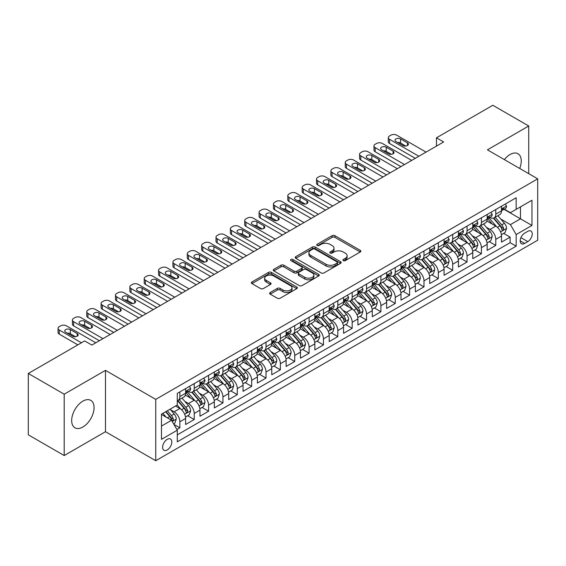 <?xml version="1.0" encoding="UTF-8"?>
<svg xmlns="http://www.w3.org/2000/svg" width="566" height="566" viewBox="0 0 566 566"><rect width="100%" height="100%" fill="white"/><g stroke="black" fill="none" stroke-linecap="round" stroke-linejoin="round"><path stroke-width="0.85" d="M343.314 260.622A1.394 0.807 0 0 0 345.288 260.622L360.266 251.976A1.995 1.153 0 0 0 360.846 251.162A1.995 1.153 0 0 0 360.266 250.349L334.895 235.697A1.995 1.153 0 0 0 332.072 235.697L317.094 244.342A1.394 0.807 0 0 0 316.691 244.915A1.394 0.807 0 0 0 317.094 245.481A1.394 0.807 0 0 0 319.068 245.481L321.007 244.363A6.382 3.686 0 0 1 330.028 244.363L332.143 245.587A6.382 3.686 0 0 1 334.011 248.191A6.382 3.686 0 0 1 332.143 250.795L330.204 251.912A1.394 0.807 0 0 0 329.794 252.478A1.394 0.807 0 0 0 330.204 253.052A1.394 0.807 0 0 0 332.178 253.052L334.117 251.934A6.382 3.686 0 0 1 343.137 251.934L345.253 253.151A6.382 3.686 0 0 1 347.121 255.754A6.382 3.686 0 0 1 345.253 258.358L343.314 259.483A1.394 0.807 0 0 0 342.904 260.049A1.394 0.807 0 0 0 343.314 260.622L343.314 259.483M82.862 427.026A15.841 9.148 120 0 0 93.213 413.067A15.841 9.148 120 0 0 90.786 400.374A15.841 9.148 120 0 0 82.862 401.16A15.841 9.148 120 0 0 72.519 415.119A15.841 9.148 120 0 0 74.945 427.811A15.841 9.148 120 0 0 82.862 427.026M519.701 168.463A15.841 9.148 120 0 0 517.975 153.733A15.841 9.148 120 0 0 510.058 154.518A15.841 9.148 120 0 0 504.363 159.605M167.225 449.949A6.495 3.75 120 0 0 171.47 444.218A6.495 3.75 120 0 0 170.479 439.011A6.495 3.75 120 0 0 167.225 439.336A6.495 3.75 120 0 0 162.98 445.06A6.495 3.75 120 0 0 163.977 450.267A6.495 3.75 120 0 0 167.225 449.949M270.194 292.495A1.995 1.153 0 0 0 269.614 293.308A1.995 1.153 0 0 0 270.194 294.122L277.319 298.232A1.995 1.153 0 0 0 280.135 298.232L296.768 288.632A1.995 1.153 0 0 0 297.348 287.818A1.995 1.153 0 0 0 296.768 287.004L271.397 272.359A1.995 1.153 0 0 0 268.574 272.359L251.948 281.96A1.995 1.153 0 0 0 251.361 282.774A1.995 1.153 0 0 0 251.948 283.587L260.544 288.554A1.995 1.153 0 0 0 263.36 288.554L270.477 284.443A1.995 1.153 0 0 0 271.064 283.63A1.995 1.153 0 0 0 270.477 282.816L266.218 280.354A5.335 3.078 0 0 1 264.655 278.175A5.335 3.078 0 0 1 267.944 275.331A5.335 3.078 0 0 1 273.76 275.996L290.457 285.639A5.335 3.078 0 0 1 292.021 287.818A5.335 3.078 0 0 1 288.731 290.662A5.335 3.078 0 0 1 282.915 289.997L280.135 288.391A1.995 1.153 0 0 0 277.319 288.391L270.194 292.495L270.194 294.122M105.481 370.362L64.199 394.191L28.3 373.468L28.3 434.815L64.199 455.545L105.481 431.709L155.742 460.724L155.742 399.377L105.481 370.362L105.481 431.709M528.729 173.67L528.729 125.999L487.439 149.834L537.7 178.849L155.742 399.377M528.729 125.999L492.83 105.276L436.464 137.814L436.464 146.106M28.3 373.468L84.659 340.93L91.841 345.076L443.645 141.96L436.464 137.814M321.148 272.925A1.995 1.153 0 0 0 323.971 272.925L340.598 263.324A1.995 1.153 0 0 0 341.185 262.511A1.995 1.153 0 0 0 340.598 261.697L315.234 247.052A1.995 1.153 0 0 0 312.411 247.052L295.777 256.653A1.995 1.153 0 0 0 295.197 257.466A1.995 1.153 0 0 0 295.777 258.28L321.148 272.925M291.476 260.919A1.394 0.807 0 0 1 292.891 261.117L292.891 259.461L318.686 274.354A1.995 1.153 0 0 1 319.266 275.168A1.995 1.153 0 0 1 318.686 275.982L302.053 285.582A1.995 1.153 0 0 1 299.23 285.582L273.859 270.93L280.977 266.855L280.977 265.199L273.859 269.303A1.995 1.153 0 0 0 273.279 270.116A1.995 1.153 0 0 0 273.859 270.93L273.859 269.303M280.977 266.855A1.995 1.153 0 0 1 283.799 266.855L283.799 265.199A1.995 1.153 0 0 0 280.977 265.199M283.799 265.199L294.087 271.135A1.995 1.153 0 0 0 296.909 271.135L301.628 268.411A1.995 1.153 0 0 0 302.216 267.598A1.995 1.153 0 0 0 301.628 266.784L290.917 260.601A1.394 0.807 0 0 1 290.507 260.027A1.394 0.807 0 0 1 291.37 259.285A1.394 0.807 0 0 1 292.891 259.461M176.882 429.53L179.861 427.811L173.904 424.373M170.515 409.727L174.123 411.815A8.122 4.691 60 0 1 179.861 421.762L185.606 418.444L185.606 424.493L194.223 419.519L187.693 415.748M184.877 401.443L188.478 403.523A8.122 4.691 60 0 1 194.223 413.47L199.968 410.152L199.968 416.208L208.585 411.234L202.048 407.456M199.232 393.151L202.84 395.231A8.122 4.691 60 0 1 208.585 405.178L214.323 401.86L214.323 407.916L222.94 402.942L216.41 399.172M213.594 384.859L217.195 386.939A8.122 4.691 60 0 1 222.94 396.886L228.685 393.575L228.685 399.624L237.303 394.651L230.765 390.88M227.949 376.567L231.558 378.647A8.122 4.691 60 0 1 237.303 388.601L243.047 385.283L243.047 391.332L251.658 386.359L245.128 382.588M242.312 368.275L245.92 370.362A8.122 4.691 60 0 1 251.658 380.31L257.403 376.991L257.403 383.041L266.02 378.067L259.49 374.296M256.674 359.99L260.275 362.07A8.122 4.691 60 0 1 266.02 372.018L271.765 368.699L271.765 374.756L280.382 369.782L273.845 366.004M271.029 351.698L274.637 353.778A8.122 4.691 60 0 1 280.382 363.726L286.12 360.415L286.12 366.464L294.737 361.49L288.207 357.719M285.391 343.406L288.993 345.486A8.122 4.691 60 0 1 294.737 355.434L300.482 352.123L300.482 358.172L309.1 353.198L302.562 349.427M299.747 335.114L303.355 337.202A8.122 4.691 60 0 1 309.1 347.149L314.845 343.831L314.845 349.88L323.455 344.906L316.925 341.135M314.109 326.83L317.717 328.91A8.122 4.691 60 0 1 323.455 338.857L329.2 335.539L329.2 341.595L337.817 336.621L331.287 332.843M328.471 318.538L332.072 320.618A8.122 4.691 60 0 1 337.817 330.565L343.562 327.247L343.562 333.303L352.179 328.33L345.642 324.559M342.826 310.246L346.434 312.326A8.122 4.691 60 0 1 352.179 322.273L357.917 318.962L357.917 325.011L366.535 320.038L360.004 316.267M357.188 301.954L360.79 304.034A8.122 4.691 60 0 1 366.535 313.988L372.279 310.67L372.279 316.719L380.897 311.746L374.359 307.975M371.544 293.662L375.152 295.749A8.122 4.691 60 0 1 380.897 305.697L386.642 302.378L386.642 308.428L395.252 303.454L388.722 299.683M385.906 285.377L389.514 287.457A8.122 4.691 60 0 1 395.252 297.405L400.997 294.087L400.997 300.143L409.614 295.169L403.084 291.391M400.268 277.085L403.869 279.165A8.122 4.691 60 0 1 409.614 289.113L415.359 285.802L415.359 291.851L423.976 286.877L417.439 283.106M414.623 268.793L418.232 270.873A8.122 4.691 60 0 1 423.976 280.821L429.714 277.51L429.714 283.559L438.332 278.585L431.801 274.814M428.986 260.502L432.587 262.589A8.122 4.691 60 0 1 438.332 272.536L444.077 269.218L444.077 275.267L452.694 270.293L446.157 266.522M443.341 252.217L446.949 254.297A8.122 4.691 60 0 1 452.694 264.244L458.439 260.926L458.439 266.982L467.049 262.008L460.519 258.23M457.703 243.925L461.311 246.005A8.122 4.691 60 0 1 467.049 255.952L472.794 252.634L472.794 258.69L481.411 253.717L474.874 249.946M472.065 235.633L475.666 237.713A8.122 4.691 60 0 1 481.411 247.66L487.156 244.349L487.156 250.398L495.774 245.425L495.774 239.376A8.122 4.691 -120 0 0 490.029 229.421L486.42 227.341M489.236 241.654L495.774 245.425M185.606 418.444A8.122 4.691 -120 0 0 179.861 408.496L175.552 406.006M199.968 410.152A8.122 4.691 -120 0 0 194.223 400.204L185.344 395.075M214.323 401.86A8.122 4.691 -120 0 0 208.585 391.913L199.699 386.79M228.685 393.575A8.122 4.691 -120 0 0 222.94 383.621L214.061 378.498M243.047 385.283A8.122 4.691 -120 0 0 237.303 375.336L228.423 370.206M257.403 376.991A8.122 4.691 -120 0 0 251.658 367.044L242.779 361.915M271.765 368.699A8.122 4.691 -120 0 0 266.02 358.752L257.141 353.623M286.12 360.415A8.122 4.691 -120 0 0 280.382 350.46L271.496 345.338M300.482 352.123A8.122 4.691 -120 0 0 294.737 342.175L285.858 337.046M314.845 343.831A8.122 4.691 -120 0 0 309.1 333.883L300.221 328.754M329.2 335.539A8.122 4.691 -120 0 0 323.455 325.591L314.576 320.462M343.562 327.247A8.122 4.691 -120 0 0 337.817 317.3L328.938 312.177M357.917 318.962A8.122 4.691 -120 0 0 352.179 309.008L343.293 303.885M372.279 310.67A8.122 4.691 -120 0 0 366.535 300.723L357.655 295.594M386.642 302.378A8.122 4.691 -120 0 0 380.897 292.431L372.018 287.302M400.997 294.087A8.122 4.691 -120 0 0 395.252 284.139L386.373 279.01M415.359 285.802A8.122 4.691 -120 0 0 409.614 275.847L400.735 270.725M429.714 277.51A8.122 4.691 -120 0 0 423.976 267.562L415.09 262.433M444.077 269.218A8.122 4.691 -120 0 0 438.332 259.27L429.452 254.141M458.439 260.926A8.122 4.691 -120 0 0 452.694 250.979L443.815 245.849M472.794 252.634A8.122 4.691 -120 0 0 467.049 242.687L458.17 237.564M487.156 244.349A8.122 4.691 -120 0 0 481.411 234.395L472.532 229.272M527.795 231.331L524.632 233.157A6.297 3.637 120 0 0 520.522 238.703A6.297 3.637 120 0 0 521.484 243.748A6.297 3.637 120 0 0 524.632 243.437L527.795 241.611A6.297 3.637 120 0 0 531.906 236.064A6.297 3.637 120 0 0 530.936 231.02A6.297 3.637 120 0 0 527.795 231.331M155.742 460.724L537.7 240.203L537.7 178.849M161.487 426.071L171.533 420.269L177.278 430.217L177.278 441.82L516.164 246.168L516.164 234.565L510.419 224.617L500.783 219.049M177.278 430.217L161.487 439.336L161.487 414.135L177.278 405.015L177.278 393.405L516.164 197.753L516.164 209.363L531.955 200.244L531.955 225.445L516.164 234.565M188.407 391.538L188.478 391.58A8.122 4.691 60 0 0 192.539 391.983L198.284 388.665A8.122 4.691 -120 0 0 199.968 384.951L199.968 380.31M202.762 383.246L202.84 383.295A8.122 4.691 60 0 0 206.901 383.691L212.646 380.38A8.122 4.691 -120 0 0 214.323 376.659L214.323 372.018M217.125 374.961L217.195 375.003A8.122 4.691 60 0 0 221.256 375.407L227.001 372.088A8.122 4.691 -120 0 0 228.685 368.367L228.685 363.726M231.48 366.669L231.558 366.711A8.122 4.691 60 0 0 235.619 367.115L241.364 363.797A8.122 4.691 -120 0 0 243.047 360.082L243.047 355.434M245.842 358.377L245.92 358.42A8.122 4.691 60 0 0 249.981 358.823L255.719 355.505A8.122 4.691 -120 0 0 257.403 351.79L257.403 347.149M260.204 350.085L260.275 350.128A8.122 4.691 60 0 0 264.336 350.531L270.081 347.22A8.122 4.691 -120 0 0 271.765 343.498L271.765 338.857M274.56 341.8L274.637 341.843A8.122 4.691 60 0 0 278.698 342.246L284.443 338.928A8.122 4.691 -120 0 0 286.12 335.206L286.12 330.565M288.922 333.508L288.993 333.551A8.122 4.691 60 0 0 293.054 333.954L298.798 330.636A8.122 4.691 -120 0 0 300.482 326.915L300.482 322.273M303.277 325.217L303.355 325.259A8.122 4.691 60 0 0 307.416 325.662L313.161 322.344A8.122 4.691 -120 0 0 314.845 318.63L314.845 313.981M317.639 316.925L317.717 316.967A8.122 4.691 60 0 0 321.778 317.37L327.516 314.052A8.122 4.691 -120 0 0 329.2 310.338L329.2 305.697M332.001 308.633L332.072 308.682A8.122 4.691 60 0 0 336.133 309.078L341.878 305.767A8.122 4.691 -120 0 0 343.562 302.046L343.562 297.405M346.357 300.348L346.434 300.39A8.122 4.691 60 0 0 350.495 300.794L356.24 297.475A8.122 4.691 -120 0 0 357.917 293.754L357.917 289.113M360.719 292.056L360.79 292.098A8.122 4.691 60 0 0 364.851 292.502L370.596 289.184A8.122 4.691 -120 0 0 372.279 285.469L372.279 280.821M375.074 283.764L375.152 283.807A8.122 4.691 60 0 0 379.213 284.21L384.958 280.892A8.122 4.691 -120 0 0 386.642 277.177L386.642 272.536M389.436 275.472L389.514 275.515A8.122 4.691 60 0 0 393.575 275.918L399.313 272.607A8.122 4.691 -120 0 0 400.997 268.885L400.997 264.244M403.799 267.187L403.869 267.23A8.122 4.691 60 0 0 407.93 267.633L413.675 264.315A8.122 4.691 -120 0 0 415.359 260.593L415.359 255.952M418.154 258.895L418.232 258.938A8.122 4.691 60 0 0 422.293 259.341L428.038 256.023A8.122 4.691 -120 0 0 429.714 252.302L429.714 247.66M432.516 250.604L432.587 250.646A8.122 4.691 60 0 0 436.648 251.049L442.393 247.731A8.122 4.691 -120 0 0 444.077 244.017L444.077 239.368M446.871 242.312L446.949 242.354A8.122 4.691 60 0 0 451.01 242.757L456.755 239.439A8.122 4.691 -120 0 0 458.439 235.725L458.439 231.084M461.233 234.02L461.311 234.069A8.122 4.691 60 0 0 465.372 234.465L471.11 231.154A8.122 4.691 -120 0 0 472.794 227.433L472.794 222.792M475.596 225.735L475.666 225.777A8.122 4.691 60 0 0 479.727 226.181L485.472 222.863A8.122 4.691 -120 0 0 487.156 219.141L487.156 214.5M177.278 434.858L510.129 242.687L510.129 237.133L501.511 242.107L501.511 236.057A8.122 4.691 -120 0 0 495.774 226.11L486.887 220.981M489.951 217.443L490.029 217.486A8.122 4.691 -120 0 0 494.09 217.889A8.122 4.691 -120 0 0 495.774 214.167L495.774 209.526M494.09 217.889L499.835 214.571A8.122 4.691 -120 0 0 501.511 210.856L501.511 206.208M179.861 391.913L179.861 396.554A8.122 4.691 60 0 1 178.184 400.275A8.122 4.691 60 0 1 177.278 400.601M178.184 400.275L183.922 396.957A8.122 4.691 -120 0 0 185.606 393.243L185.606 388.594M194.223 383.621L194.223 388.269A8.122 4.691 60 0 1 192.539 391.983M208.585 375.336L208.585 379.977A8.122 4.691 60 0 1 206.901 383.691M222.94 367.044L222.94 371.685A8.122 4.691 60 0 1 221.256 375.407M237.303 358.752L237.303 363.393A8.122 4.691 60 0 1 235.619 367.115M251.658 350.46L251.658 355.108A8.122 4.691 60 0 1 249.981 358.823M266.02 342.175L266.02 346.817A8.122 4.691 60 0 1 264.336 350.531M280.382 333.883L280.382 338.525A8.122 4.691 60 0 1 278.698 342.246M294.737 325.591L294.737 330.233A8.122 4.691 60 0 1 293.054 333.954M309.1 317.3L309.1 321.941A8.122 4.691 60 0 1 307.416 325.662M323.455 309.008L323.455 313.656A8.122 4.691 60 0 1 321.778 317.37M337.817 300.723L337.817 305.364A8.122 4.691 60 0 1 336.133 309.078M352.179 292.431L352.179 297.072A8.122 4.691 60 0 1 350.495 300.794M366.535 284.139L366.535 288.78A8.122 4.691 60 0 1 364.851 292.502M380.897 275.847L380.897 280.495A8.122 4.691 60 0 1 379.213 284.21M395.252 267.562L395.252 272.204A8.122 4.691 60 0 1 393.575 275.918M409.614 259.27L409.614 263.912A8.122 4.691 60 0 1 407.93 267.633M423.976 250.979L423.976 255.62A8.122 4.691 60 0 1 422.293 259.341M438.332 242.687L438.332 247.328A8.122 4.691 60 0 1 436.648 251.049M452.694 234.395L452.694 239.043A8.122 4.691 60 0 1 451.01 242.757M467.049 226.11L467.049 230.751A8.122 4.691 60 0 1 465.372 234.465M481.411 217.818L481.411 222.459A8.122 4.691 60 0 1 479.727 226.181M481.411 247.66L481.411 253.717M467.049 255.952L467.049 262.008M452.694 264.244L452.694 270.293M438.332 272.536L438.332 278.585M423.976 280.821L423.976 286.877M409.614 289.113L409.614 295.169M395.252 297.405L395.252 303.454M380.897 305.697L380.897 311.746M366.535 313.988L366.535 320.038M352.179 322.273L352.179 328.33M337.817 330.565L337.817 336.621M323.455 338.857L323.455 344.906M309.1 347.149L309.1 353.198M294.737 355.434L294.737 361.49M280.382 363.726L280.382 369.782M266.02 372.018L266.02 378.067M251.658 380.31L251.658 386.359M237.303 388.601L237.303 394.651M222.94 396.886L222.94 402.942M208.585 405.178L208.585 411.234M194.223 413.47L194.223 419.519M179.861 421.762L179.861 427.811M171.533 420.269L161.487 414.461M510.419 224.617L520.465 218.816L520.465 206.873L531.955 200.244M504.023 209.321L531.955 225.445M504.313 209.151L510.419 212.675L516.164 209.363M64.199 394.191L64.199 455.545M503.599 233.362L510.129 237.133M510.129 242.687L516.164 246.168M343.873 260.813L345.253 260.02A6.382 3.686 0 0 0 347.121 257.417L347.121 255.754M334.011 248.191L334.011 249.847A6.382 3.686 0 0 1 332.143 252.45L330.763 253.25M360.238 251.99L334.895 237.359A1.995 1.153 0 0 0 332.072 237.359L317.653 245.679M340.598 261.697L340.598 263.324L315.234 248.707A1.995 1.153 0 0 0 312.411 248.707L295.806 258.294M337.074 263.084A1.394 0.807 0 0 0 337.485 262.511A1.394 0.807 0 0 0 337.074 261.945L314.809 249.082A1.394 0.807 0 0 0 312.835 249.082L310.791 250.264A6.382 3.686 0 0 0 308.923 252.868A6.382 3.686 0 0 0 310.791 255.471L326.016 264.258A6.382 3.686 0 0 0 335.037 264.258L337.074 263.084L337.074 264.739A1.394 0.807 0 0 0 337.485 264.166L337.485 262.511M308.923 252.868L308.923 254.523A6.382 3.686 0 0 0 310.791 257.127L310.791 255.471M337.074 264.739L335.037 265.921A6.382 3.686 0 0 1 326.016 265.921L310.791 257.127M283.799 266.855L294.087 272.798A1.995 1.153 0 0 0 296.909 272.798L301.628 270.067A1.995 1.153 0 0 0 302.216 269.253L302.216 267.598M292.891 261.117L318.658 275.996M304.763 277.298A5.335 3.078 0 0 0 310.578 277.97A5.335 3.078 0 0 0 313.868 275.126A5.335 3.078 0 0 0 312.305 272.946L306.418 269.55A1.995 1.153 0 0 0 303.602 269.55L298.883 272.274A1.995 1.153 0 0 0 298.296 273.088A1.995 1.153 0 0 0 298.883 273.902L304.763 277.298L304.763 278.96A5.335 3.078 0 0 0 310.578 279.625A5.335 3.078 0 0 0 313.868 276.781L313.868 275.126M298.296 273.088L298.296 274.751A1.995 1.153 0 0 0 298.883 275.564L298.883 273.902M304.763 278.96L298.883 275.564M292.021 287.818L292.021 289.474A5.335 3.078 0 0 1 288.731 292.318A5.335 3.078 0 0 1 282.915 291.653L280.135 290.047A1.995 1.153 0 0 0 277.319 290.047L270.223 294.143M264.655 278.175L264.655 279.83A5.335 3.078 0 0 0 266.218 282.01L266.218 280.354M270.456 284.457L266.218 282.01M296.74 288.646L271.397 274.015A1.995 1.153 0 0 0 268.574 274.015L251.969 283.601M501.391 234.635L505.105 232.492L506.542 228.346A5.384 3.106 -120 0 0 504.44 223.294L497.882 215.696M496.566 226.633L489.074 217.952M492.3 224.108L487.949 219.063A12.898 7.443 -120 0 0 487.552 218.618M493.354 218.179L499.99 225.862A5.384 3.106 60 0 1 501.915 229.57L502.304 230.206L503.033 230.107L503.634 228.572A5.384 3.106 -120 0 0 501.717 224.865L495.158 217.273M493.75 218.052L500.875 226.308A2.738 1.585 60 0 1 501.568 227.383L503.634 228.572M418.875 156.258L389.514 139.307A4.061 2.342 -0 0 1 388.318 137.651A4.061 2.342 -0 0 1 389.514 135.989L390.95 135.161A4.061 2.342 -0 0 1 396.688 135.161L426.057 152.12M388.318 137.651L388.318 141.797A4.061 2.342 180 0 0 389.514 143.453L415.288 158.331M505.318 204.015L506.542 206.13A5.384 3.106 60 0 1 505.424 208.507L502.7 210.085A5.384 3.106 -120 0 0 503.634 208.847L503.521 208.366M395.974 141.55A3.247 1.875 180 0 1 395.018 140.219A3.247 1.875 180 0 1 397.028 138.486A3.247 1.875 180 0 1 400.565 138.896L407.463 142.873A3.247 1.875 180 0 1 408.411 144.196A3.247 1.875 180 0 1 406.409 145.929A3.247 1.875 180 0 1 402.865 145.526L395.974 141.55M501.695 210.333L501.717 210.333A5.384 3.106 -120 0 0 502.7 210.085M502.941 208.444L503.634 208.847C503.294 208.033 502.721 208.366 501.915 209.837A5.384 3.106 60 0 1 501.511 210.602M397.665 142.519A3.247 1.875 180 0 1 400.565 143.035L405.772 146.042M487.036 242.927L490.743 240.783L492.179 236.638A5.384 3.106 -120 0 0 490.085 231.586L483.527 223.987M482.211 234.925L474.711 226.244M477.945 232.393L473.593 227.355A12.898 7.443 -120 0 0 473.19 226.909M478.999 226.471L485.635 234.154A5.384 3.106 60 0 1 487.552 237.862L487.942 238.498L488.67 238.399L489.272 236.864A5.384 3.106 -120 0 0 487.354 233.157L480.796 225.565M479.388 226.343L486.519 234.6A2.738 1.585 60 0 1 487.206 235.675L489.272 236.864M472.674 251.212L476.388 249.075L477.817 244.929A5.384 3.106 -120 0 0 475.723 239.871L469.164 232.279M467.849 243.21L460.349 234.529M463.582 240.684L459.231 235.647A12.898 7.443 -120 0 0 458.828 235.201M464.636 234.763L471.273 242.446A5.384 3.106 60 0 1 473.19 246.153L473.586 246.79L474.308 246.684L474.916 245.156A5.384 3.106 -120 0 0 472.999 241.449L466.434 233.85M465.026 234.635L472.157 242.892A2.738 1.585 60 0 1 472.851 243.96L474.916 245.156M458.318 259.504L462.026 257.36L463.462 253.214A5.384 3.106 -120 0 0 461.368 248.163L454.802 240.571M453.493 251.502L445.994 242.821M449.22 248.976L444.869 243.939A12.898 7.443 -120 0 0 444.473 243.486M450.281 243.047L456.918 250.731A5.384 3.106 60 0 1 458.835 254.438L459.224 255.082L459.953 254.976L460.554 253.448A5.384 3.106 -120 0 0 458.637 249.74L452.078 242.142M450.67 242.927L457.802 251.184A2.738 1.585 60 0 1 458.488 252.252L460.554 253.448M443.956 267.796L447.664 265.652L449.1 261.506A5.384 3.106 -120 0 0 447.006 256.455L440.447 248.856M439.131 259.794L431.632 251.113M434.865 257.268L430.514 252.231A12.898 7.443 -120 0 0 430.11 251.778M435.919 251.339L442.555 259.023A5.384 3.106 60 0 1 444.473 262.73L444.862 263.367L445.591 263.268L446.199 261.74A5.384 3.106 -120 0 0 444.275 258.032L437.716 250.434M436.308 251.219L443.44 259.469A2.738 1.585 60 0 1 444.133 260.544L446.199 261.74M404.513 164.55L375.152 147.599A4.061 2.342 -0 0 1 373.963 145.943A4.061 2.342 -0 0 1 375.152 144.28L376.588 143.453A4.061 2.342 -0 0 1 382.333 143.453L411.694 160.404M373.963 145.943L373.963 150.082A4.061 2.342 180 0 0 375.152 151.745L400.926 166.623M490.963 212.307L492.179 214.415A5.384 3.106 60 0 1 491.069 216.799L488.338 218.377A5.384 3.106 -120 0 0 489.272 217.132L489.158 216.658M381.611 149.834A3.247 1.875 180 0 1 380.663 148.511A3.247 1.875 180 0 1 382.666 146.778A3.247 1.875 180 0 1 386.21 147.181L393.101 151.164A3.247 1.875 180 0 1 394.049 152.487A3.247 1.875 180 0 1 392.047 154.221A3.247 1.875 180 0 1 388.502 153.818L381.611 149.834M487.333 218.625L487.354 218.625A5.384 3.106 -120 0 0 488.338 218.377M488.578 216.736L489.272 217.132C488.939 216.325 488.359 216.658 487.552 218.129A5.384 3.106 60 0 1 487.156 218.893M383.302 150.811A3.247 1.875 180 0 1 386.21 151.327L391.41 154.334M390.158 172.842L360.79 155.891A4.061 2.342 -0 0 1 359.601 154.228A4.061 2.342 -0 0 1 360.79 152.572L362.226 151.745A4.061 2.342 -0 0 1 367.971 151.745L397.339 168.696M359.601 154.228L359.601 158.374A4.061 2.342 180 0 0 360.79 160.036L386.564 174.915M476.6 220.591L477.817 222.707A5.384 3.106 60 0 1 476.706 225.091L473.975 226.662A5.384 3.106 -120 0 0 474.916 225.424L474.803 224.95M367.256 158.126A3.247 1.875 180 0 1 366.301 156.803A3.247 1.875 180 0 1 368.31 155.07A3.247 1.875 180 0 1 371.848 155.473L378.739 159.456A3.247 1.875 180 0 1 379.694 160.779A3.247 1.875 180 0 1 377.685 162.513A3.247 1.875 180 0 1 374.147 162.109L367.256 158.126M472.978 226.916L472.999 226.916A5.384 3.106 -120 0 0 473.975 226.662M474.223 225.02L474.916 225.424C474.577 224.617 474.004 224.943 473.19 226.421A5.384 3.106 60 0 1 472.794 227.185M368.947 159.103A3.247 1.875 180 0 1 371.848 159.619L377.048 162.619M375.796 181.134L346.434 164.175A4.061 2.342 -0 0 1 345.246 162.52A4.061 2.342 -0 0 1 346.434 160.864L347.871 160.036A4.061 2.342 -0 0 1 353.616 160.036L382.977 176.988M345.246 162.52L345.246 166.666A4.061 2.342 180 0 0 346.434 168.321L372.209 183.207M462.238 228.883L463.462 230.999A5.384 3.106 60 0 1 462.344 233.376L459.62 234.954A5.384 3.106 -120 0 0 460.554 233.716L460.441 233.234M352.894 166.418A3.247 1.875 180 0 1 351.946 165.088A3.247 1.875 180 0 1 353.948 163.355A3.247 1.875 180 0 1 357.493 163.765L364.384 167.741A3.247 1.875 180 0 1 365.332 169.071A3.247 1.875 180 0 1 363.33 170.805A3.247 1.875 180 0 1 359.785 170.394L352.894 166.418M458.616 235.208L458.637 235.208A5.384 3.106 -120 0 0 459.62 234.954M459.861 233.312L460.554 233.716C460.215 232.902 459.642 233.234 458.835 234.713A5.384 3.106 60 0 1 458.439 235.477M354.585 167.394A3.247 1.875 180 0 1 357.493 167.911L362.693 170.911M361.441 189.426L332.072 172.467A4.061 2.342 -0 0 1 330.884 170.812A4.061 2.342 -0 0 1 332.072 169.156L333.508 168.321A4.061 2.342 -0 0 1 339.253 168.321L368.615 185.28M330.884 170.812L330.884 174.958A4.061 2.342 180 0 0 332.072 176.613L357.846 191.492M447.883 237.175L449.1 239.291A5.384 3.106 60 0 1 447.989 241.668L445.258 243.246A5.384 3.106 -120 0 0 446.199 242.007L446.086 241.526M338.532 174.71A3.247 1.875 180 0 1 337.584 173.38A3.247 1.875 180 0 1 339.586 171.647A3.247 1.875 180 0 1 343.13 172.057L350.021 176.033A3.247 1.875 180 0 1 350.977 177.363A3.247 1.875 180 0 1 348.967 179.097A3.247 1.875 180 0 1 345.43 178.686L338.532 174.71M444.253 243.5L444.275 243.5A5.384 3.106 -120 0 0 445.258 243.246M445.499 241.604L446.199 242.007C445.859 241.194 445.286 241.526 444.473 242.998A5.384 3.106 60 0 1 444.077 243.769M340.223 175.686A3.247 1.875 180 0 1 343.13 176.203L348.331 179.203M429.594 276.088L433.308 273.944L434.745 269.798A5.384 3.106 -120 0 0 432.643 264.747L426.085 257.148M424.769 268.086L417.276 259.405M420.503 265.553L416.152 260.516A12.898 7.443 -120 0 0 415.755 260.07M421.557 259.631L428.193 267.315A5.384 3.106 60 0 1 430.118 271.022L430.507 271.659L431.235 271.56L431.837 270.024A5.384 3.106 -120 0 0 429.919 266.317L423.361 258.726M421.953 259.504L429.078 267.76A2.738 1.585 60 0 1 429.771 268.836L431.837 270.024M347.078 197.711L317.717 180.759A4.061 2.342 -0 0 1 316.521 179.104A4.061 2.342 -0 0 1 317.717 177.441L319.153 176.613A4.061 2.342 -0 0 1 324.891 176.613L354.259 193.565M316.521 179.104L316.521 183.25A4.061 2.342 180 0 0 317.717 184.905L343.491 199.784M433.521 245.467L434.745 247.583A5.384 3.106 60 0 1 433.627 249.96L430.903 251.537A5.384 3.106 -120 0 0 431.837 250.292L431.724 249.818M324.176 182.995A3.247 1.875 180 0 1 323.221 181.672A3.247 1.875 180 0 1 325.231 179.938A3.247 1.875 180 0 1 328.768 180.342L335.666 184.325A3.247 1.875 180 0 1 336.614 185.648A3.247 1.875 180 0 1 334.612 187.381A3.247 1.875 180 0 1 331.068 186.978L324.176 182.995M429.898 251.785L429.919 251.785A5.384 3.106 -120 0 0 430.903 251.537M431.143 249.896L431.837 250.292C431.497 249.486 430.924 249.818 430.118 251.29A5.384 3.106 60 0 1 429.714 252.054M325.867 183.971A3.247 1.875 180 0 1 328.768 184.488L333.975 187.495M415.239 284.373L418.946 282.236L420.382 278.09A5.384 3.106 -120 0 0 418.288 273.038L411.73 265.44M410.414 276.378L402.914 267.69M406.147 273.845L401.796 268.808A12.898 7.443 -120 0 0 401.393 268.362M407.202 267.923L413.838 275.607A5.384 3.106 60 0 1 415.755 279.314L416.144 279.951L416.873 279.845L417.475 278.316A5.384 3.106 -120 0 0 415.557 274.609L408.999 267.018M407.591 267.796L414.722 276.052A2.738 1.585 60 0 1 415.409 277.128L417.475 278.316M400.877 292.664L404.591 290.521L406.02 286.375A5.384 3.106 -120 0 0 403.926 281.323L397.367 273.732M396.051 284.663L388.552 275.982M391.785 282.137L387.434 277.099A12.898 7.443 -120 0 0 387.031 276.647M392.839 276.215L399.476 283.899A5.384 3.106 60 0 1 401.393 287.606L401.789 288.243L402.511 288.136L403.119 286.608A5.384 3.106 -120 0 0 401.202 282.901L394.636 275.302M393.228 276.088L400.36 284.344A2.738 1.585 60 0 1 401.053 285.413L403.119 286.608M386.521 300.956L390.229 298.813L391.665 294.667A5.384 3.106 -120 0 0 389.571 289.615L383.005 282.017M381.696 292.955L374.197 284.274M377.423 290.429L373.072 285.391A12.898 7.443 -120 0 0 372.676 284.939M378.484 284.5L385.121 292.183A5.384 3.106 60 0 1 387.038 295.891L387.427 296.527L388.156 296.428L388.757 294.9A5.384 3.106 -120 0 0 386.84 291.193L380.281 283.594M378.873 284.38L386.005 292.636A2.738 1.585 60 0 1 386.691 293.704L388.757 294.9M372.159 309.248L375.866 307.105L377.303 302.959A5.384 3.106 -120 0 0 375.208 297.907L368.65 290.308M367.334 301.246L359.835 292.565M363.068 298.721L358.717 293.676A12.898 7.443 -120 0 0 358.313 293.23M364.122 292.792L370.758 300.475A5.384 3.106 60 0 1 372.676 304.183L373.065 304.819L373.793 304.72L374.402 303.185A5.384 3.106 -120 0 0 372.478 299.478L365.919 291.886M364.511 292.664L371.643 300.921A2.738 1.585 60 0 1 372.336 301.996L374.402 303.185M357.797 317.54L361.511 315.396L362.947 311.25A5.384 3.106 -120 0 0 360.853 306.199L354.288 298.6M352.972 309.538L345.479 300.857M348.706 307.005L344.354 301.968A12.898 7.443 -120 0 0 343.958 301.522M349.76 301.084L356.396 308.767A5.384 3.106 60 0 1 358.32 312.474L358.71 313.111L359.438 313.012L360.04 311.477A5.384 3.106 -120 0 0 358.122 307.77L351.564 300.178M350.156 300.956L357.28 309.213A2.738 1.585 60 0 1 357.974 310.288L360.04 311.477M332.716 206.003L303.355 189.051A4.061 2.342 -0 0 1 302.166 187.388A4.061 2.342 -0 0 1 303.355 185.733L304.791 184.905A4.061 2.342 -0 0 1 310.536 184.905L339.897 201.857M302.166 187.388L302.166 191.534A4.061 2.342 180 0 0 303.355 193.197L329.129 208.076M419.165 253.759L420.382 255.867A5.384 3.106 60 0 1 419.272 258.252L416.541 259.822A5.384 3.106 -120 0 0 417.475 258.584L417.361 258.11M309.814 191.287A3.247 1.875 180 0 1 308.866 189.964A3.247 1.875 180 0 1 310.868 188.23A3.247 1.875 180 0 1 314.413 188.634L321.304 192.617A3.247 1.875 180 0 1 322.252 193.94A3.247 1.875 180 0 1 320.25 195.673A3.247 1.875 180 0 1 316.705 195.27L309.814 191.287M415.536 260.077L415.557 260.077A5.384 3.106 -120 0 0 416.541 259.822M416.781 258.188L417.475 258.584C417.142 257.778 416.562 258.11 415.755 259.582A5.384 3.106 60 0 1 415.359 260.346M311.505 192.263A3.247 1.875 180 0 1 314.413 192.78L319.613 195.786M318.361 214.295L288.993 197.343A4.061 2.342 -0 0 1 287.804 195.68A4.061 2.342 -0 0 1 288.993 194.025L290.429 193.197A4.061 2.342 -0 0 1 296.174 193.197L325.542 210.149M287.804 195.68L287.804 199.826A4.061 2.342 180 0 0 288.993 201.482L314.767 216.368M404.803 262.044L406.02 264.159A5.384 3.106 60 0 1 404.909 266.544L402.178 268.114A5.384 3.106 -120 0 0 403.119 266.876L403.006 266.402M295.459 199.579A3.247 1.875 180 0 1 294.504 198.249A3.247 1.875 180 0 1 296.513 196.522A3.247 1.875 180 0 1 300.051 196.926L306.942 200.902A3.247 1.875 180 0 1 307.897 202.232A3.247 1.875 180 0 1 305.888 203.965A3.247 1.875 180 0 1 302.35 203.555L295.459 199.579M401.181 268.369L401.202 268.369A5.384 3.106 -120 0 0 402.178 268.114M402.426 266.473L403.119 266.876C402.78 266.062 402.207 266.395 401.393 267.874A5.384 3.106 60 0 1 400.997 268.638M297.15 200.555A3.247 1.875 180 0 1 300.051 201.071L305.251 204.071M303.999 222.587L274.637 205.628A4.061 2.342 -0 0 1 273.449 203.972A4.061 2.342 -0 0 1 274.637 202.317L276.074 201.482A4.061 2.342 -0 0 1 281.818 201.482L311.18 218.441M273.449 203.972L273.449 208.118A4.061 2.342 180 0 0 274.637 209.774L300.412 224.66M390.441 270.336L391.665 272.451A5.384 3.106 60 0 1 390.547 274.828L387.823 276.406A5.384 3.106 -120 0 0 388.757 275.168L388.644 274.687M281.097 207.871A3.247 1.875 180 0 1 280.149 206.54A3.247 1.875 180 0 1 282.151 204.807A3.247 1.875 180 0 1 285.696 205.217L292.587 209.194A3.247 1.875 180 0 1 293.535 210.524A3.247 1.875 180 0 1 291.532 212.257A3.247 1.875 180 0 1 287.988 211.847L281.097 207.871M386.819 276.661L386.84 276.661A5.384 3.106 -120 0 0 387.823 276.406M388.064 274.765L388.757 275.168C388.418 274.354 387.844 274.687 387.038 276.158A5.384 3.106 60 0 1 386.642 276.93M282.788 208.847A3.247 1.875 180 0 1 285.696 209.363L290.896 212.363M289.643 230.871L260.275 213.92A4.061 2.342 -0 0 1 259.087 212.264A4.061 2.342 -0 0 1 260.275 210.602L261.711 209.774A4.061 2.342 -0 0 1 267.456 209.774L296.817 226.733M259.087 212.264L259.087 216.41A4.061 2.342 180 0 0 260.275 218.066L286.049 232.944M376.086 278.628L377.303 280.743A5.384 3.106 60 0 1 376.192 283.12L373.461 284.698A5.384 3.106 -120 0 0 374.402 283.46L374.289 282.979M266.735 216.162A3.247 1.875 180 0 1 265.787 214.832A3.247 1.875 180 0 1 267.789 213.099A3.247 1.875 180 0 1 271.333 213.509L278.224 217.486A3.247 1.875 180 0 1 279.18 218.809A3.247 1.875 180 0 1 277.17 220.542A3.247 1.875 180 0 1 273.633 220.139L266.735 216.162M372.456 284.946L372.478 284.946A5.384 3.106 -120 0 0 373.461 284.698M373.702 283.057L374.402 283.46C374.062 282.646 373.489 282.979 372.676 284.45A5.384 3.106 60 0 1 372.279 285.214M268.425 217.132A3.247 1.875 180 0 1 271.333 217.648L276.533 220.655M275.281 239.163L245.92 222.212A4.061 2.342 -0 0 1 244.724 220.556A4.061 2.342 -0 0 1 245.92 218.893L247.356 218.066A4.061 2.342 -0 0 1 253.094 218.066L282.462 235.017M244.724 220.556L244.724 224.695A4.061 2.342 180 0 0 245.92 226.358L271.694 241.236M361.724 286.92L362.947 289.028A5.384 3.106 60 0 1 361.83 291.412L359.106 292.99A5.384 3.106 -120 0 0 360.04 291.745L359.926 291.271M252.379 224.447A3.247 1.875 180 0 1 251.424 223.124A3.247 1.875 180 0 1 253.434 221.391A3.247 1.875 180 0 1 256.971 221.794L263.869 225.777A3.247 1.875 180 0 1 264.817 227.1A3.247 1.875 180 0 1 262.815 228.834A3.247 1.875 180 0 1 259.27 228.431L252.379 224.447M358.101 293.238L358.122 293.238A5.384 3.106 -120 0 0 359.106 292.99M359.346 291.349L360.04 291.745C359.7 290.938 359.127 291.271 358.32 292.742A5.384 3.106 60 0 1 357.917 293.506M254.07 225.424A3.247 1.875 180 0 1 256.971 225.94L262.178 228.947M343.442 325.825L347.149 323.688L348.585 319.542A5.384 3.106 -120 0 0 346.491 314.484L339.933 306.892M338.617 317.823L331.117 309.142M334.35 315.297L329.999 310.26A12.898 7.443 -120 0 0 329.596 309.814M335.405 309.376L342.041 317.059A5.384 3.106 60 0 1 343.958 320.766L344.347 321.403L345.076 321.297L345.677 319.769A5.384 3.106 -120 0 0 343.76 316.061L337.202 308.463M335.794 309.248L342.925 317.505A2.738 1.585 60 0 1 343.612 318.573L345.677 319.769M260.919 247.455L231.558 230.504A4.061 2.342 -0 0 1 230.369 228.841A4.061 2.342 -0 0 1 231.558 227.185L232.994 226.358A4.061 2.342 -0 0 1 238.739 226.358L268.1 243.309M230.369 228.841L230.369 232.987A4.061 2.342 180 0 0 231.558 234.649L257.332 249.528M347.368 295.204L348.585 297.32A5.384 3.106 60 0 1 347.474 299.704L344.744 301.275A5.384 3.106 -120 0 0 345.677 300.037L345.564 299.563M238.017 232.739A3.247 1.875 180 0 1 237.069 231.416A3.247 1.875 180 0 1 239.071 229.683A3.247 1.875 180 0 1 242.616 230.086L249.507 234.069A3.247 1.875 180 0 1 250.455 235.392A3.247 1.875 180 0 1 248.453 237.126A3.247 1.875 180 0 1 244.908 236.722L238.017 232.739M343.739 301.529L343.76 301.529A5.384 3.106 -120 0 0 344.744 301.275M344.984 299.633L345.677 300.037C345.345 299.23 344.765 299.555 343.958 301.034A5.384 3.106 60 0 1 343.562 301.798M239.708 233.716A3.247 1.875 180 0 1 242.616 234.232L247.816 237.239M329.079 334.117L332.794 331.973L334.223 327.827A5.384 3.106 -120 0 0 332.129 322.776L325.57 315.184M324.254 326.115L316.755 317.434M319.988 323.589L315.637 318.552A12.898 7.443 -120 0 0 315.234 318.099M321.042 317.66L327.679 325.344A5.384 3.106 60 0 1 329.596 329.051L329.992 329.695L330.714 329.589L331.322 328.061A5.384 3.106 -120 0 0 329.405 324.353L322.839 316.755M321.431 317.54L328.563 325.797A2.738 1.585 60 0 1 329.256 326.865L331.322 328.061M246.564 255.747L217.195 238.788A4.061 2.342 -0 0 1 216.007 237.133A4.061 2.342 -0 0 1 217.195 235.477L218.632 234.649A4.061 2.342 -0 0 1 224.377 234.649L253.745 251.601M216.007 237.133L216.007 241.279A4.061 2.342 180 0 0 217.195 242.934L242.97 257.82M333.006 303.496L334.223 305.612A5.384 3.106 60 0 1 333.112 307.989L330.381 309.567A5.384 3.106 -120 0 0 331.322 308.329L331.209 307.847M223.662 241.031A3.247 1.875 180 0 1 222.707 239.701A3.247 1.875 180 0 1 224.716 237.968A3.247 1.875 180 0 1 228.254 238.378L235.145 242.354A3.247 1.875 180 0 1 236.1 243.684A3.247 1.875 180 0 1 234.091 245.418A3.247 1.875 180 0 1 230.553 245.007L223.662 241.031M329.384 309.821L329.405 309.821A5.384 3.106 -120 0 0 330.381 309.567M330.629 307.925L331.322 308.329C330.983 307.515 330.41 307.847 329.596 309.326A5.384 3.106 60 0 1 329.2 310.09M225.353 242.007A3.247 1.875 180 0 1 228.254 242.524L233.454 245.524M314.724 342.409L318.432 340.265L319.868 336.119A5.384 3.106 -120 0 0 317.774 331.068L311.208 323.469M309.899 334.407L302.4 325.726M305.626 331.881L301.275 326.844A12.898 7.443 -120 0 0 300.879 326.391M306.687 325.952L313.323 333.636A5.384 3.106 60 0 1 315.241 337.343L315.63 337.98L316.359 337.881L316.96 336.353A5.384 3.106 -120 0 0 315.043 332.645L308.484 325.047M307.076 325.832L314.208 334.082A2.738 1.585 60 0 1 314.894 335.157L316.96 336.353M232.202 264.039L202.84 247.08A4.061 2.342 -0 0 1 201.652 245.425A4.061 2.342 -0 0 1 202.84 243.769L204.276 242.934A4.061 2.342 -0 0 1 210.021 242.934L239.383 259.893M201.652 245.425L201.652 249.571A4.061 2.342 180 0 0 202.84 251.226L228.614 266.105M318.644 311.788L319.868 313.904A5.384 3.106 60 0 1 318.75 316.281L316.026 317.859A5.384 3.106 -120 0 0 316.96 316.62L316.847 316.139M209.3 249.323A3.247 1.875 180 0 1 208.352 247.993A3.247 1.875 180 0 1 210.354 246.26A3.247 1.875 180 0 1 213.898 246.67L220.79 250.646A3.247 1.875 180 0 1 221.738 251.976A3.247 1.875 180 0 1 219.735 253.71A3.247 1.875 180 0 1 216.191 253.299L209.3 249.323M315.021 318.113L315.043 318.113A5.384 3.106 -120 0 0 316.026 317.859M316.267 316.217L316.96 316.62C316.62 315.807 316.047 316.139 315.241 317.611A5.384 3.106 60 0 1 314.845 318.382M210.991 250.299A3.247 1.875 180 0 1 213.898 250.816L219.099 253.816M300.362 350.701L304.069 348.557L305.506 344.411A5.384 3.106 -120 0 0 303.411 339.359L296.853 331.761M295.537 342.699L288.037 334.018M291.271 340.166L286.92 335.129A12.898 7.443 -120 0 0 286.516 334.683M292.325 334.244L298.961 341.928A5.384 3.106 60 0 1 300.879 345.635L301.268 346.272L301.996 346.173L302.605 344.637A5.384 3.106 -120 0 0 300.68 340.93L294.122 333.339M292.714 334.117L299.846 342.373A2.738 1.585 60 0 1 300.539 343.449L302.605 344.637M217.846 272.324L188.478 255.372A4.061 2.342 -0 0 1 187.289 253.717A4.061 2.342 -0 0 1 188.478 252.054L189.914 251.226A4.061 2.342 -0 0 1 195.659 251.226L225.02 268.178M187.289 253.717L187.289 257.863A4.061 2.342 180 0 0 188.478 259.518L214.252 274.397M304.289 320.08L305.506 322.195A5.384 3.106 60 0 1 304.395 324.573L301.664 326.15A5.384 3.106 -120 0 0 302.605 324.905L302.492 324.431M194.937 257.608A3.247 1.875 180 0 1 193.989 256.285A3.247 1.875 180 0 1 195.992 254.551A3.247 1.875 180 0 1 199.536 254.955L206.427 258.938A3.247 1.875 180 0 1 207.382 260.261A3.247 1.875 180 0 1 205.373 261.994A3.247 1.875 180 0 1 201.836 261.591L194.937 257.608M300.659 326.398L300.68 326.398A5.384 3.106 -120 0 0 301.664 326.15M301.904 324.509L302.605 324.905C302.265 324.099 301.692 324.431 300.879 325.903A5.384 3.106 60 0 1 300.482 326.667M196.628 258.584A3.247 1.875 180 0 1 199.536 259.101L204.736 262.108M286 358.986L289.714 356.849L291.15 352.703A5.384 3.106 -120 0 0 289.056 347.651L282.491 340.053M281.175 350.991L273.682 342.303M276.908 348.458L272.557 343.421A12.898 7.443 -120 0 0 272.161 342.975M277.963 342.536L284.599 350.22A5.384 3.106 60 0 1 286.523 353.927L286.912 354.564L287.641 354.457L288.243 352.929A5.384 3.106 -120 0 0 286.325 349.222L279.767 341.631M278.359 342.409L285.483 350.665A2.738 1.585 60 0 1 286.177 351.741L288.243 352.929M203.484 280.616L174.123 263.664A4.061 2.342 -0 0 1 172.927 262.001A4.061 2.342 -0 0 1 174.123 260.346L175.559 259.518A4.061 2.342 -0 0 1 181.297 259.518L210.665 276.47M172.927 262.001L172.927 266.147A4.061 2.342 180 0 0 174.123 267.81L199.897 282.689M289.926 328.372L291.15 330.48A5.384 3.106 60 0 1 290.033 332.865L287.309 334.435A5.384 3.106 -120 0 0 288.243 333.197L288.129 332.723M180.582 265.9A3.247 1.875 180 0 1 179.627 264.577A3.247 1.875 180 0 1 181.636 262.843A3.247 1.875 180 0 1 185.174 263.247L192.072 267.23A3.247 1.875 180 0 1 193.02 268.553A3.247 1.875 180 0 1 191.018 270.286A3.247 1.875 180 0 1 187.473 269.883L180.582 265.9M286.304 334.69L286.325 334.69A5.384 3.106 -120 0 0 287.309 334.435M287.549 332.801L288.243 333.197C287.903 332.391 287.33 332.723 286.523 334.195A5.384 3.106 60 0 1 286.12 334.959M182.273 266.876A3.247 1.875 180 0 1 185.174 267.393L190.381 270.399M271.645 367.277L275.352 365.134L276.788 360.988A5.384 3.106 -120 0 0 274.694 355.936L268.135 348.345M266.819 359.276L259.32 350.595M262.553 356.75L258.202 351.712A12.898 7.443 -120 0 0 257.799 351.26M263.607 350.828L270.244 358.511A5.384 3.106 60 0 1 272.161 362.219L272.55 362.856L273.279 362.749L273.88 361.221A5.384 3.106 -120 0 0 271.963 357.514L265.404 349.915M263.997 350.701L271.128 358.957A2.738 1.585 60 0 1 271.814 360.026L273.88 361.221M189.122 288.908L159.761 271.956A4.061 2.342 -0 0 1 158.572 270.293A4.061 2.342 -0 0 1 159.761 268.638L161.197 267.81A4.061 2.342 -0 0 1 166.942 267.81L196.303 284.762M158.572 270.293L158.572 274.439A4.061 2.342 180 0 0 159.761 276.095L185.535 290.981M275.571 336.657L276.788 338.772A5.384 3.106 60 0 1 275.677 341.156L272.946 342.727A5.384 3.106 -120 0 0 273.88 341.489L273.767 341.015M166.22 274.192A3.247 1.875 180 0 1 165.272 272.862A3.247 1.875 180 0 1 167.274 271.135A3.247 1.875 180 0 1 170.819 271.538L177.71 275.515A3.247 1.875 180 0 1 178.658 276.845A3.247 1.875 180 0 1 176.656 278.578A3.247 1.875 180 0 1 173.111 278.168L166.22 274.192M271.942 342.982L271.963 342.982A5.384 3.106 -120 0 0 272.946 342.727M273.187 341.086L273.88 341.489C273.548 340.675 272.968 341.008 272.161 342.487A5.384 3.106 60 0 1 271.765 343.251M167.911 275.168A3.247 1.875 180 0 1 170.819 275.684L176.019 278.684M257.282 375.569L260.997 373.426L262.433 369.28A5.384 3.106 -120 0 0 260.332 364.228L253.773 356.63M252.457 367.567L244.958 358.886M248.191 365.042L243.84 360.004A12.898 7.443 -120 0 0 243.437 359.551M249.245 359.113L255.882 366.796A5.384 3.106 60 0 1 257.799 370.504L258.195 371.14L258.917 371.041L259.525 369.513A5.384 3.106 -120 0 0 257.608 365.806L251.042 358.207M249.634 358.993L256.766 367.249A2.738 1.585 60 0 1 257.459 368.317L259.525 369.513M242.927 383.861L246.635 381.717L248.071 377.572A5.384 3.106 -120 0 0 245.977 372.52L239.411 364.921M238.102 375.859L230.603 367.178M233.829 373.334L229.478 368.289A12.898 7.443 -120 0 0 229.081 367.843M234.89 367.405L241.526 375.088A5.384 3.106 60 0 1 243.444 378.796L243.833 379.432L244.562 379.333L245.163 377.798A5.384 3.106 -120 0 0 243.246 374.091L236.687 366.499M235.279 367.277L242.411 375.534A2.738 1.585 60 0 1 243.097 376.609L245.163 377.798M228.565 392.153L232.272 390.009L233.708 385.863A5.384 3.106 -120 0 0 231.614 380.812L225.056 373.213M223.74 384.151L216.24 375.47M219.474 381.618L215.122 376.581A12.898 7.443 -120 0 0 214.719 376.135M220.528 375.697L227.164 383.38A5.384 3.106 60 0 1 229.081 387.087L229.471 387.724L230.199 387.625L230.808 386.09A5.384 3.106 -120 0 0 228.883 382.383L222.325 374.791M220.917 375.569L228.048 383.826A2.738 1.585 60 0 1 228.742 384.901L230.808 386.09M214.203 400.438L217.917 398.301L219.353 394.155A5.384 3.106 -120 0 0 217.259 389.097L210.694 381.505M209.378 392.436L201.885 383.755M205.111 389.91L200.76 384.873A12.898 7.443 -120 0 0 200.364 384.427M206.165 383.989L212.802 391.672A5.384 3.106 60 0 1 214.726 395.379L215.115 396.016L215.844 395.91L216.445 394.382A5.384 3.106 -120 0 0 214.528 390.674L207.97 383.076M206.562 383.861L213.686 392.118A2.738 1.585 60 0 1 214.38 393.186L216.445 394.382M199.848 408.73L203.555 406.586L204.991 402.44A5.384 3.106 -120 0 0 202.897 397.389L196.338 389.797M195.022 400.728L187.523 392.047M190.756 398.202L186.405 393.165A12.898 7.443 -120 0 0 186.002 392.712M191.81 392.273L198.447 399.957A5.384 3.106 60 0 1 200.364 403.664L200.753 404.308L201.482 404.202L202.083 402.674A5.384 3.106 -120 0 0 200.166 398.966L193.607 391.368M192.199 392.153L199.331 400.41A2.738 1.585 60 0 1 200.017 401.478L202.083 402.674M185.485 417.022L189.2 414.878L190.636 410.732A5.384 3.106 -120 0 0 188.535 405.68L181.976 398.082M180.66 409.02L177.229 405.044M176.394 406.494L175.835 405.843M177.448 400.565L184.084 408.249A5.384 3.106 60 0 1 186.002 411.956L186.398 412.593L187.12 412.494L187.728 410.966A5.384 3.106 -120 0 0 185.811 407.258L179.245 399.66M177.837 400.445L184.969 408.694A2.738 1.585 60 0 1 185.662 409.77L187.728 410.966M173.621 423.87L174.837 423.17L176.274 419.024A5.384 3.106 -120 0 0 174.179 413.972L170.048 409.19M166.192 417.184L162.867 413.336M162.032 414.779L161.487 414.142M165.597 411.758L169.729 416.541A5.384 3.106 60 0 1 171.647 420.248L172.036 420.885L172.764 420.786L173.366 419.25A5.384 3.106 -120 0 0 171.448 415.543L167.317 410.76M165.93 411.567L170.614 416.986A2.738 1.585 60 0 1 171.3 418.062L173.366 419.25M174.767 297.2L145.398 280.241A4.061 2.342 -0 0 1 144.21 278.585A4.061 2.342 -0 0 1 145.398 276.93L146.835 276.095A4.061 2.342 -0 0 1 152.579 276.095L181.948 293.054M144.21 278.585L144.21 282.731A4.061 2.342 180 0 0 145.398 284.387L171.173 299.272M261.209 344.949L262.433 347.064A5.384 3.106 60 0 1 261.315 349.441L258.584 351.019A5.384 3.106 -120 0 0 259.525 349.781L259.412 349.3M151.865 282.484A3.247 1.875 180 0 1 150.91 281.153A3.247 1.875 180 0 1 152.919 279.42A3.247 1.875 180 0 1 156.457 279.83L163.348 283.807A3.247 1.875 180 0 1 164.303 285.137A3.247 1.875 180 0 1 162.293 286.87A3.247 1.875 180 0 1 158.756 286.46L151.865 282.484M257.587 351.274L257.608 351.274A5.384 3.106 -120 0 0 258.584 351.019M258.832 349.378L259.525 349.781C259.186 348.967 258.612 349.3 257.799 350.771A5.384 3.106 60 0 1 257.403 351.543M153.556 283.46A3.247 1.875 180 0 1 156.457 283.976L161.657 286.976M160.404 305.484L131.043 288.533A4.061 2.342 -0 0 1 129.855 286.877A4.061 2.342 -0 0 1 131.043 285.214L132.479 284.387A4.061 2.342 -0 0 1 138.224 284.387L167.586 301.345M129.855 286.877L129.855 291.023A4.061 2.342 180 0 0 131.043 292.679L156.817 307.557M246.847 353.241L248.071 355.356A5.384 3.106 60 0 1 246.953 357.733L244.229 359.311A5.384 3.106 -120 0 0 245.163 358.073L245.05 357.592M137.503 290.775A3.247 1.875 180 0 1 136.555 289.445A3.247 1.875 180 0 1 138.557 287.712A3.247 1.875 180 0 1 142.101 288.122L148.992 292.098A3.247 1.875 180 0 1 149.94 293.421A3.247 1.875 180 0 1 147.938 295.155A3.247 1.875 180 0 1 144.394 294.752L137.503 290.775M243.224 359.559L243.246 359.559A5.384 3.106 -120 0 0 244.229 359.311M244.47 357.67L245.163 358.073C244.823 357.259 244.25 357.592 243.444 359.063A5.384 3.106 60 0 1 243.047 359.827M139.194 291.745A3.247 1.875 180 0 1 142.101 292.261L147.302 295.268M146.049 313.776L116.681 296.825A4.061 2.342 -0 0 1 115.492 295.169A4.061 2.342 -0 0 1 116.681 293.506L118.117 292.679A4.061 2.342 -0 0 1 123.862 292.679L153.223 309.63M115.492 295.169L115.492 299.308A4.061 2.342 180 0 0 116.681 300.971L142.455 315.849M232.492 361.533L233.708 363.641A5.384 3.106 60 0 1 232.598 366.025L229.867 367.603A5.384 3.106 -120 0 0 230.808 366.358L230.695 365.884M123.14 299.06A3.247 1.875 180 0 1 122.192 297.737A3.247 1.875 180 0 1 124.195 296.004A3.247 1.875 180 0 1 127.739 296.407L134.63 300.39A3.247 1.875 180 0 1 135.585 301.713A3.247 1.875 180 0 1 133.576 303.447A3.247 1.875 180 0 1 130.038 303.043L123.14 299.06M228.862 367.85L228.883 367.85A5.384 3.106 -120 0 0 229.867 367.603M230.107 365.961L230.808 366.358C230.468 365.551 229.895 365.884 229.081 367.355A5.384 3.106 60 0 1 228.685 368.119M124.831 300.037A3.247 1.875 180 0 1 127.739 300.553L132.939 303.56M131.687 322.068L102.326 305.116A4.061 2.342 -0 0 1 101.13 303.454A4.061 2.342 -0 0 1 102.326 301.798L103.762 300.971A4.061 2.342 -0 0 1 109.5 300.971L138.868 317.922M101.13 303.454L101.13 307.6A4.061 2.342 180 0 0 102.326 309.262L128.1 324.141M218.129 369.817L219.353 371.933A5.384 3.106 60 0 1 218.235 374.317L215.512 375.888A5.384 3.106 -120 0 0 216.445 374.65L216.332 374.176M108.785 307.352A3.247 1.875 180 0 1 107.83 306.029A3.247 1.875 180 0 1 109.839 304.296A3.247 1.875 180 0 1 113.377 304.699L120.275 308.682A3.247 1.875 180 0 1 121.223 310.005A3.247 1.875 180 0 1 119.221 311.739A3.247 1.875 180 0 1 115.676 311.335L108.785 307.352M214.507 376.142L214.528 376.142A5.384 3.106 -120 0 0 215.512 375.888M215.752 374.246L216.445 374.65C216.106 373.843 215.533 374.168 214.726 375.647A5.384 3.106 60 0 1 214.323 376.411M110.476 308.329A3.247 1.875 180 0 1 113.377 308.845L118.584 311.852M117.325 330.36L87.963 313.401A4.061 2.342 -0 0 1 86.775 311.746A4.061 2.342 -0 0 1 87.963 310.09L89.4 309.262A4.061 2.342 -0 0 1 95.145 309.262L124.506 326.214M86.775 311.746L86.775 315.892A4.061 2.342 180 0 0 87.963 317.547L113.738 332.433M203.774 378.109L204.991 380.225A5.384 3.106 60 0 1 203.88 382.602L201.149 384.18A5.384 3.106 -120 0 0 202.083 382.941L201.97 382.46M94.423 315.644A3.247 1.875 180 0 1 93.475 314.314A3.247 1.875 180 0 1 95.477 312.581A3.247 1.875 180 0 1 99.022 312.991L105.913 316.967A3.247 1.875 180 0 1 106.861 318.297A3.247 1.875 180 0 1 104.859 320.031A3.247 1.875 180 0 1 101.321 319.62L94.423 315.644M200.145 384.434L200.166 384.434A5.384 3.106 -120 0 0 201.149 384.18M201.39 382.538L202.083 382.941C201.751 382.128 201.171 382.46 200.364 383.939A5.384 3.106 60 0 1 199.968 384.703M96.114 316.62A3.247 1.875 180 0 1 99.022 317.137L104.222 320.137M102.97 338.652L73.601 321.693A4.061 2.342 -0 0 1 72.413 320.038A4.061 2.342 -0 0 1 73.601 318.382L75.037 317.547A4.061 2.342 -0 0 1 80.782 317.547L110.151 334.506M72.413 320.038L72.413 324.184A4.061 2.342 180 0 0 73.601 325.839L99.375 340.718M189.412 386.401L190.636 388.517A5.384 3.106 60 0 1 189.518 390.894L186.787 392.471A5.384 3.106 -120 0 0 187.728 391.233L187.615 390.752M80.068 323.936A3.247 1.875 180 0 1 79.113 322.606A3.247 1.875 180 0 1 81.122 320.872A3.247 1.875 180 0 1 84.659 321.283L91.55 325.259A3.247 1.875 180 0 1 92.506 326.589A3.247 1.875 180 0 1 90.496 328.322A3.247 1.875 180 0 1 86.959 327.912L80.068 323.936M185.79 392.726L185.811 392.726A5.384 3.106 -120 0 0 186.787 392.471M187.035 390.83L187.728 391.233C187.388 390.42 186.815 390.752 186.002 392.224A5.384 3.106 60 0 1 185.606 392.995M81.759 324.912A3.247 1.875 180 0 1 84.659 325.429L89.86 328.429M81.426 342.791L59.246 329.985A4.061 2.342 -0 0 1 58.057 328.33A4.061 2.342 -0 0 1 59.246 326.667L60.682 325.839A4.061 2.342 -0 0 1 66.427 325.839L95.788 342.791M58.057 328.33L58.057 332.475A4.061 2.342 180 0 0 59.246 334.131L77.839 344.864M65.706 332.221A3.247 1.875 180 0 1 64.757 330.898A3.247 1.875 180 0 1 66.76 329.164A3.247 1.875 180 0 1 70.304 329.568L77.195 333.551A3.247 1.875 180 0 1 78.143 334.874A3.247 1.875 180 0 1 76.141 336.607A3.247 1.875 180 0 1 72.597 336.204L65.706 332.221M67.396 333.197A3.247 1.875 180 0 1 70.304 333.714L75.504 336.72M174.123 411.815L179.861 408.496M188.478 403.523L194.223 400.204M202.84 395.231L208.585 391.913M217.195 386.939L222.94 383.621M231.558 378.647L237.303 375.336M245.92 370.362L251.658 367.044M260.275 362.07L266.02 358.752M274.637 353.778L280.382 350.46M288.993 345.486L294.737 342.175M303.355 337.202L309.1 333.883M317.717 328.91L323.455 325.591M332.072 320.618L337.817 317.3M346.434 312.326L352.179 309.008M360.79 304.034L366.535 300.723M375.152 295.749L380.897 292.431M389.514 287.457L395.252 284.139M403.869 279.165L409.614 275.847M418.232 270.873L423.976 267.562M432.587 262.589L438.332 259.27M446.949 254.297L452.694 250.979M461.311 246.005L467.049 242.687M475.666 237.713L481.411 234.395M490.029 229.421L495.774 226.11M495.774 214.167L501.511 210.856M179.861 396.554L185.606 393.243M194.223 388.269L199.968 384.951M208.585 379.977L214.323 376.659M222.94 371.685L228.685 368.367M237.303 363.393L243.047 360.082M251.658 355.108L257.403 351.79M266.02 346.817L271.765 343.498M280.382 338.525L286.12 335.206M294.737 330.233L300.482 326.915M309.1 321.941L314.845 318.63M323.455 313.656L329.2 310.338M337.817 305.364L343.562 302.046M352.179 297.072L357.917 293.754M366.535 288.78L372.279 285.469M380.897 280.495L386.642 277.177M395.252 272.204L400.997 268.885M409.614 263.912L415.359 260.593M423.976 255.62L429.714 252.302M438.332 247.328L444.077 244.017M452.694 239.043L458.439 235.725M467.049 230.751L472.794 227.433M481.411 222.459L487.156 219.141M495.774 239.376L501.511 236.057M520.904 237.635L527.795 241.611M520.182 240.861L524.632 243.437M345.253 260.02L345.253 258.358M330.204 253.052L330.204 251.912M332.143 252.45L332.143 250.795M317.094 245.481L317.094 244.342M332.072 237.359L332.072 235.697M334.895 237.359L334.895 235.697M360.266 251.976L360.266 250.349M295.777 258.28L295.777 256.653M312.411 248.707L312.411 247.052M315.234 248.707L315.234 247.052M326.016 265.921L326.016 264.258M335.037 265.921L335.037 264.258M294.087 272.798L294.087 271.135M296.909 272.798L296.909 271.135M301.628 270.067L301.628 268.411M318.686 275.982L318.686 274.354M277.319 290.047L277.319 288.391M280.135 290.047L280.135 288.391M282.915 291.653L282.915 289.997M270.477 284.443L270.477 282.816M251.948 283.587L251.948 281.96M268.574 274.015L268.574 272.359M271.397 274.015L271.397 272.359M296.768 288.632L296.768 287.004M500.57 231.876L506.506 228.452M501.717 224.865L504.44 223.294M497.429 227.348L499.99 225.862M389.514 143.453L389.514 139.307M506.506 206.066L501.511 208.946M400.565 138.896L400.565 143.035M407.463 142.873L407.463 145.526M486.215 240.168L492.144 236.744M487.354 233.157L490.085 231.586M483.067 235.633L485.635 234.154M471.853 248.453L477.789 245.028M472.999 241.449L475.723 239.871M468.705 243.925L471.273 242.446M457.498 256.745L463.427 253.32M458.637 249.74L461.368 248.163M454.349 252.217L456.918 250.731M443.136 265.037L449.064 261.612M444.275 258.032L447.006 256.455M439.987 260.509L442.555 259.023M375.152 151.745L375.152 147.599M492.144 214.358L487.156 217.238M386.21 147.181L386.21 151.327M393.101 151.164L393.101 153.818M360.79 160.036L360.79 155.891M477.789 222.643L472.794 225.53M371.848 155.473L371.848 159.619M378.739 159.456L378.739 162.109M346.434 168.321L346.434 164.175M463.427 230.935L458.439 233.815M357.493 163.765L357.493 167.911M364.384 167.741L364.384 170.394M332.072 176.613L332.072 172.467M449.064 239.227L444.077 242.107M343.13 172.057L343.13 176.203M350.021 176.033L350.021 178.686M428.773 273.328L434.709 269.904M429.919 266.317L432.643 264.747M425.632 268.793L428.193 267.315M317.717 184.905L317.717 180.759M434.709 247.519L429.714 250.398M328.768 180.342L328.768 184.488M335.666 184.325L335.666 186.978M414.418 281.613L420.347 278.189M415.557 274.609L418.288 273.038M411.27 277.085L413.838 275.607M400.056 289.905L405.992 286.481M401.202 282.901L403.926 281.323M396.908 285.377L399.476 283.899M385.701 298.197L391.63 294.773M386.84 291.193L389.571 289.615M382.552 293.669L385.121 292.183M371.338 306.489L377.267 303.065M372.478 299.478L375.208 297.907M368.19 301.961L370.758 300.475M356.976 314.781L362.912 311.357M358.122 307.77L360.853 306.199M353.835 310.246L356.396 308.767M303.355 193.197L303.355 189.051M420.347 255.811L415.359 258.69M314.413 188.634L314.413 192.78M321.304 192.617L321.304 195.27M288.993 201.482L288.993 197.343M405.992 264.096L400.997 266.982M300.051 196.926L300.051 201.071M306.942 200.902L306.942 203.555M274.637 209.774L274.637 205.628M391.63 272.387L386.642 275.267M285.696 205.217L285.696 209.363M292.587 209.194L292.587 211.847M260.275 218.066L260.275 213.92M377.267 280.679L372.279 283.559M271.333 213.509L271.333 217.648M278.224 217.486L278.224 220.139M245.92 226.358L245.92 222.212M362.912 288.971L357.917 291.851M256.971 221.794L256.971 225.94M263.869 225.777L263.869 228.431M342.621 323.066L348.55 319.641M343.76 316.061L346.491 314.484M339.473 318.538L342.041 317.059M231.558 234.649L231.558 230.504M348.55 297.256L343.562 300.143M242.616 230.086L242.616 234.232M249.507 234.069L249.507 236.722M328.259 331.358L334.195 327.933M329.405 324.353L332.129 322.776M325.11 326.83L327.679 325.344M217.195 242.934L217.195 238.788M334.195 305.548L329.2 308.428M228.254 238.378L228.254 242.524M235.145 242.354L235.145 245.007M313.904 339.65L319.832 336.225M315.043 332.645L317.774 331.068M310.755 335.122L313.323 333.636M202.84 251.226L202.84 247.08M319.832 313.84L314.845 316.719M213.898 246.67L213.898 250.816M220.79 250.646L220.79 253.299M299.541 347.941L305.47 344.517M300.68 340.93L303.411 339.359M296.393 343.406L298.961 341.928M188.478 259.518L188.478 255.372M305.47 322.132L300.482 325.011M199.536 254.955L199.536 259.101M206.427 258.938L206.427 261.591M285.179 356.226L291.115 352.802M286.325 349.222L289.056 347.651M282.038 351.698L284.599 350.22M174.123 267.81L174.123 263.664M291.115 330.424L286.12 333.303M185.174 263.247L185.174 267.393M192.072 267.23L192.072 269.883M270.824 364.518L276.753 361.094M271.963 357.514L274.694 355.936M267.676 359.99L270.244 358.511M159.761 276.095L159.761 271.956M276.753 338.709L271.765 341.595M170.819 271.538L170.819 275.684M177.71 275.515L177.71 278.168M256.462 372.81L262.398 369.386M257.608 365.806L260.332 364.228M253.313 368.282L255.882 366.796M242.107 381.102L248.035 377.678M243.246 374.091L245.977 372.52M238.958 376.574L241.526 375.088M227.744 389.394L233.673 385.97M228.883 382.383L231.614 380.812M224.596 384.859L227.164 383.38M213.382 397.679L219.318 394.254M214.528 390.674L217.259 389.097M210.241 393.151L212.802 391.672M199.027 405.971L204.956 402.546M200.166 398.966L202.897 397.389M195.878 401.443L198.447 399.957M184.665 414.262L190.6 410.838M185.811 407.258L188.535 405.68M181.516 409.734L184.084 408.249M172.22 421.451L176.238 419.13M171.448 415.543L174.179 413.972M167.402 417.885L169.729 416.541M145.398 284.387L145.398 280.241M262.398 347L257.403 349.88M156.457 279.83L156.457 283.976M163.348 283.807L163.348 286.46M131.043 292.679L131.043 288.533M248.035 355.292L243.047 358.172M142.101 288.122L142.101 292.261M148.992 292.098L148.992 294.752M116.681 300.971L116.681 296.825M233.673 363.584L228.685 366.464M127.739 296.407L127.739 300.553M134.63 300.39L134.63 303.043M102.326 309.262L102.326 305.116M219.318 371.869L214.323 374.756M113.377 304.699L113.377 308.845M120.275 308.682L120.275 311.335M87.963 317.547L87.963 313.401M204.956 380.161L199.968 383.041M99.022 312.991L99.022 317.137M105.913 316.967L105.913 319.62M73.601 325.839L73.601 321.693M190.6 388.453L185.606 391.332M84.659 321.283L84.659 325.429M91.55 325.259L91.55 327.912M59.246 334.131L59.246 329.985M70.304 329.568L70.304 333.714M77.195 333.551L77.195 336.204"/></g></svg>
